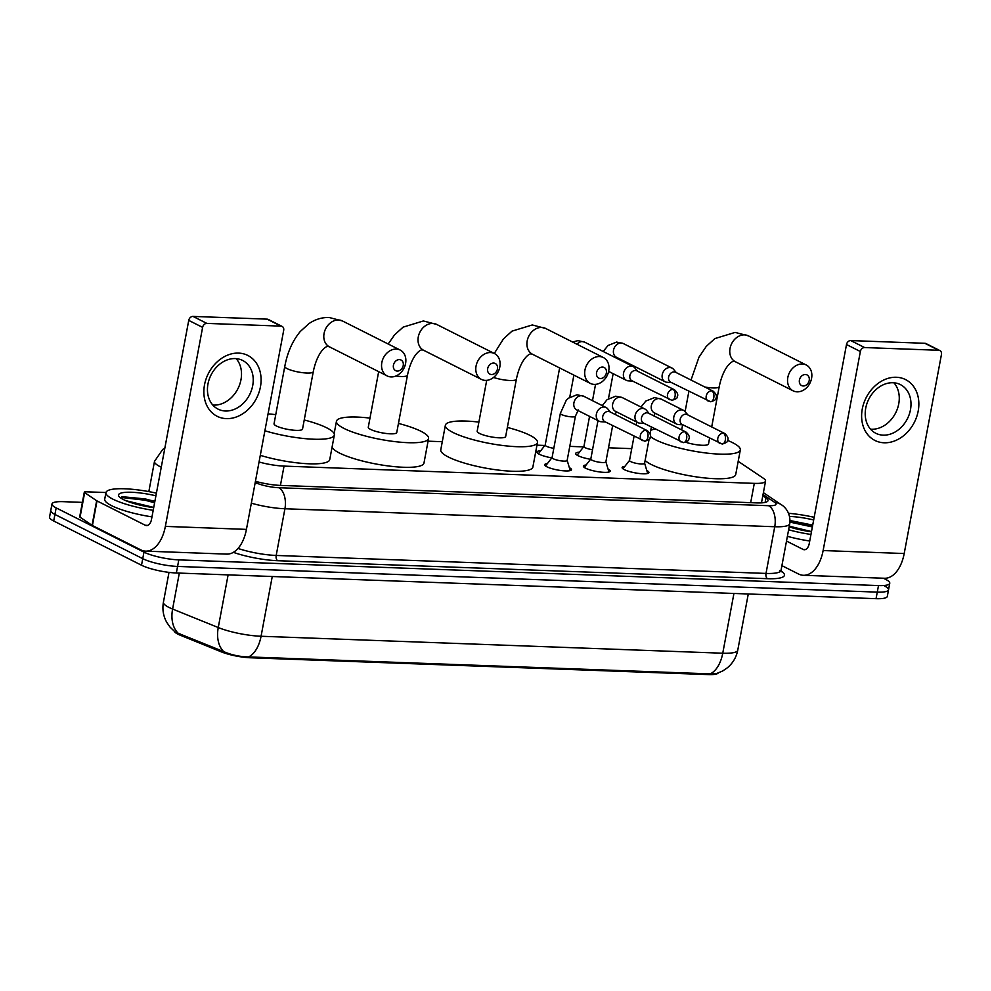 <?xml version="1.0" encoding="UTF-8"?>
<svg xmlns="http://www.w3.org/2000/svg" width="991" height="991" viewBox="0 0 991 991"><rect width="100%" height="100%" fill="white"/><g stroke="black" fill="none" stroke-linecap="round" stroke-linejoin="round"><path stroke-width="1.49" d="M569.342 467.665A13.626 2.837 -169.4 0 1 571.473 469.722A13.626 2.837 -169.4 0 1 561.686 470.626A13.626 2.837 -169.4 0 1 546.896 466.798A13.626 2.837 -169.4 0 1 544.678 464.705A13.626 2.837 -169.4 0 1 547.416 463.553M608.065 469.09A13.626 2.837 -169.4 0 1 610.196 471.134A13.626 2.837 -169.4 0 1 600.41 472.05A13.626 2.837 -169.4 0 1 585.619 468.223A13.626 2.837 -169.4 0 1 583.402 466.129A13.626 2.837 -169.4 0 1 586.139 464.977M646.789 470.502A13.626 2.837 -169.4 0 1 648.932 472.558A13.626 2.837 -169.4 0 1 639.133 473.475A13.626 2.837 -169.4 0 1 624.342 469.647A13.626 2.837 -169.4 0 1 622.125 467.541A13.626 2.837 -169.4 0 1 624.863 466.402M551.826 457.867A14.493 3.01 -169.4 0 1 539.29 454.262A14.493 3.01 -169.4 0 1 536.936 452.032A14.493 3.01 -169.4 0 1 540.752 450.744M590.549 459.291A14.493 3.01 -169.4 0 1 578.013 455.687A14.493 3.01 -169.4 0 1 575.66 453.457A14.493 3.01 -169.4 0 1 579.487 452.169M174.267 631.255A23.004 4.782 10.6 0 0 180.387 635.268L221.365 651.88A23.004 4.782 10.6 0 0 250.265 657.764L708.33 674.586A23.004 4.782 10.6 0 0 718.252 672.988M259.06 461.979A25.555 5.314 10.6 0 0 284.045 466.104L754.3 483.373A25.555 5.314 10.6 0 0 765.56 481.093A25.555 5.314 10.6 0 0 763.491 478.356L738.196 461.31M631.738 448.65L608.499 447.796M583.575 446.879L569.775 446.384M544.852 445.467L536.973 445.17M442.283 441.701L428.062 441.181M883.365 578.224L885.607 579.351A25.555 5.314 -169.4 0 1 889.757 583.29A25.555 5.314 -169.4 0 1 878.497 585.57L178.801 559.878A25.555 5.314 -169.4 0 1 143.968 552.123L56.153 507.887L54.926 514.44A25.555 5.314 -169.4 0 1 50.776 510.514A25.555 5.314 -169.4 0 0 54.926 514.44L142.741 558.676L54.926 514.44L53.7 520.993A25.555 5.314 -169.4 0 1 49.55 517.067L52.003 503.961A25.555 5.314 -169.4 0 1 63.263 501.669L82.402 502.375M178.801 559.878L177.575 566.431A25.555 5.314 -169.4 0 1 142.741 558.676A25.555 5.314 -169.4 0 0 177.575 566.431L877.27 592.123L177.575 566.431L176.348 572.984A25.555 5.314 -169.4 0 1 141.515 565.229L53.7 520.993M884.381 585.904A25.555 5.314 -169.4 0 1 888.531 589.843A25.555 5.314 -169.4 0 1 877.27 592.123A25.555 5.314 -169.4 0 0 888.531 589.843L887.304 596.396A25.555 5.314 -169.4 0 1 876.044 598.675L176.348 572.984M176.423 632.58L223.718 651.62C231.374 654.964 239.649 656.736 248.543 656.922L710.225 673.868L716.58 673.533L722.712 670.969L727.406 667.761C732.894 663.115 736.35 657.256 737.762 650.17L748.279 593.981M56.153 507.887A25.555 5.314 -169.4 0 1 52.003 503.961M255.443 481.292A25.555 5.314 10.6 0 0 280.366 485.404L756.777 502.895A25.555 5.314 10.6 0 0 768.025 500.616A25.555 5.314 10.6 0 0 765.969 497.891L762.81 495.76M761.583 502.313L762.339 502.821M788.576 513.301A42.588 8.857 -169.4 0 1 814.168 517.302M811.456 531.795A29.817 6.194 -169.4 0 1 789.158 526.865M789.381 526.927A21.294 4.422 -169.4 0 1 792.292 526.939L811.493 531.572M789.604 516.435A29.817 6.194 -169.4 0 1 813.673 519.965M812.707 525.094L790.05 520.56M789.307 526.072L792.292 526.939M810.96 534.459A42.588 8.857 -169.4 0 1 788.613 529.776M809.734 541.012A42.588 8.857 -169.4 0 1 787.387 536.329M812.608 525.639L790.05 520.795M812.36 526.939L789.976 522.121M896.372 377.261A34.078 27.067 -63.3 0 1 918.199 411.042A34.078 27.067 -63.3 0 1 884.108 442.779A34.078 27.067 -63.3 0 1 862.281 408.986A34.078 27.067 -63.3 0 1 896.372 377.261M883.204 435.148A27.265 21.653 116.7 0 0 909.28 414.3A27.265 21.653 116.7 0 0 900.373 384.595A27.265 21.653 116.7 0 0 893.015 382.737A27.265 21.653 116.7 0 0 866.927 403.585A27.265 21.653 116.7 0 0 875.846 433.29A27.265 21.653 116.7 0 0 883.204 435.148M893.932 382.786A27.265 21.653 -63.3 0 1 895.963 412.268A27.265 21.653 -63.3 0 1 871.473 429.239A27.265 21.653 -63.3 0 1 870.556 429.19M781.899 565.638L798.498 574A34.078 19.448 -87.9 0 0 803.379 575.288A34.078 19.448 -87.9 0 0 823.125 550.55L860.361 351.52L846.5 344.534L809.251 543.563A8.523 4.868 92.1 0 1 804.32 549.745A8.523 4.868 92.1 0 1 803.094 549.423L786.507 541.061M803.379 575.288L884.467 578.261A34.078 19.448 -87.9 0 0 904.201 553.523L941.45 354.505A4.261 3.382 116.7 0 0 939.877 350.566A4.261 3.382 116.7 0 0 938.725 350.281L924.851 343.295A4.261 3.382 -63.3 0 1 926.003 343.58L939.877 350.566M846.5 344.534A4.261 3.382 -63.3 0 1 850.761 340.57L864.623 347.556L938.725 350.281M864.623 347.556A4.261 3.382 116.7 0 0 860.361 351.52M850.761 340.57L924.851 343.295M153.196 510.315A42.588 8.857 -169.4 0 1 112.875 499.142A42.588 8.857 -169.4 0 1 105.95 492.589A42.588 8.857 -169.4 0 1 156.405 493.146M151.97 516.868A42.588 8.857 -169.4 0 1 111.649 505.695A42.588 8.857 -169.4 0 1 104.724 499.142L105.95 492.589M153.692 507.652A29.817 6.194 -169.4 0 1 123.355 499.526A29.817 6.194 -169.4 0 1 118.945 496.355A29.817 6.194 -169.4 0 1 155.909 495.81M131.617 502.771A21.294 4.422 -169.4 0 1 134.528 502.784L153.741 507.429M154.955 500.938L121.943 496.664L120.667 497.903M125.931 500.703L134.528 502.784M154.844 501.496L145.355 498.931L121.943 496.664M154.608 502.796L145.12 500.232L123.157 497.68L121.063 498.213M805.386 374.511A5.958 4.732 116.7 0 0 799.427 380.061A5.958 4.732 116.7 0 0 803.243 385.982A5.958 4.732 116.7 0 0 809.213 380.42A5.958 4.732 116.7 0 0 805.386 374.511M797.086 391.841A14.481 11.508 -63.3 0 1 793.184 390.85A14.481 11.508 -63.3 0 1 788.452 375.069A14.481 11.508 -63.3 0 1 802.301 363.994A14.481 11.508 -63.3 0 1 806.216 364.985A14.481 11.508 -63.3 0 1 810.948 380.767A14.481 11.508 -63.3 0 1 797.086 391.841M727.543 440.413A46.85 9.737 -169.4 0 1 732.708 442.729A46.85 9.737 -169.4 0 1 740.327 449.939A46.85 9.737 -169.4 0 1 706.682 453.073A46.85 9.737 -169.4 0 1 655.819 439.905A46.85 9.737 -169.4 0 1 650.381 436.486M650.777 430.267A46.85 9.737 -169.4 0 1 655.373 429.053M680.743 429.437A46.85 9.737 -169.4 0 1 681.734 429.549M740.327 449.939L735.718 474.503A46.85 9.737 -169.4 0 1 702.086 477.65A46.85 9.737 -169.4 0 1 651.223 464.482A46.85 9.737 -169.4 0 1 645.129 460.468M685.685 442.221A14.481 3.01 10.6 0 0 700.364 445.17A14.481 3.01 10.6 0 0 708.503 443.98L709.568 438.27M602.54 367.066A5.958 4.732 116.7 0 0 596.57 372.616A5.958 4.732 116.7 0 0 600.397 378.525A5.958 4.732 116.7 0 0 606.356 372.975A5.958 4.732 116.7 0 0 602.54 367.066M594.241 384.397A14.481 11.508 -63.3 0 1 590.326 383.406A14.481 11.508 -63.3 0 1 585.594 367.624A14.481 11.508 -63.3 0 1 599.456 356.537A14.481 11.508 -63.3 0 1 603.358 357.528A14.481 11.508 -63.3 0 1 608.09 373.322A14.481 11.508 -63.3 0 1 594.241 384.397M486.705 380.346L477.179 431.209A14.481 3.01 10.6 0 0 479.533 433.439A14.481 3.01 10.6 0 0 495.252 437.502A14.481 3.01 10.6 0 0 505.658 436.535L516.385 379.206A14.481 3.01 10.6 0 1 510.006 380.494A14.481 3.01 10.6 0 1 493.555 377.435M507.355 427.431A46.85 9.737 -169.4 0 1 529.863 435.284A46.85 9.737 -169.4 0 1 537.469 442.494A46.85 9.737 -169.4 0 1 503.824 445.628A46.85 9.737 -169.4 0 1 452.974 432.46A46.85 9.737 -169.4 0 1 445.368 425.25A46.85 9.737 -169.4 0 1 478.888 422.104M537.469 442.494L532.873 467.058A46.85 9.737 -169.4 0 1 499.229 470.192A46.85 9.737 -169.4 0 1 448.378 457.024A46.85 9.737 -169.4 0 1 440.772 449.827L445.368 425.25M493.629 363.065A5.958 4.732 116.7 0 0 487.671 368.615A5.958 4.732 116.7 0 0 491.486 374.524A5.958 4.732 116.7 0 0 497.457 368.974A5.958 4.732 116.7 0 0 493.629 363.065M485.33 380.395A14.481 11.508 -63.3 0 1 481.428 379.404A14.481 11.508 -63.3 0 1 476.696 363.623A14.481 11.508 -63.3 0 1 490.545 352.548A14.481 11.508 -63.3 0 1 494.459 353.539A14.481 11.508 -63.3 0 1 499.191 369.321A14.481 11.508 -63.3 0 1 485.33 380.395M378.673 371.65L368.28 427.208A14.481 3.01 10.6 0 0 370.634 429.437A14.481 3.01 10.6 0 0 386.354 433.501A14.481 3.01 10.6 0 0 396.747 432.534L407.474 375.205A14.481 3.01 10.6 0 1 401.095 376.493A14.481 3.01 10.6 0 1 395.905 376.023M398.456 423.43A46.85 9.737 -169.4 0 1 420.964 431.283A46.85 9.737 -169.4 0 1 428.57 438.493A46.85 9.737 -169.4 0 1 394.926 441.627A46.85 9.737 -169.4 0 1 344.063 428.459A46.85 9.737 -169.4 0 1 336.457 421.249A46.85 9.737 -169.4 0 1 369.977 418.103M428.57 438.493L423.975 463.057A46.85 9.737 -169.4 0 1 390.33 466.204A46.85 9.737 -169.4 0 1 339.467 453.036A46.85 9.737 -169.4 0 1 332.059 447.238M399.41 359.609A5.958 4.732 116.7 0 0 393.439 365.159A5.958 4.732 116.7 0 0 397.267 371.068A5.958 4.732 116.7 0 0 403.226 365.518A5.958 4.732 116.7 0 0 399.41 359.609M391.111 376.927A14.481 11.508 -63.3 0 1 387.196 375.936A14.481 11.508 -63.3 0 1 382.464 360.154A14.481 11.508 -63.3 0 1 396.326 349.08A14.481 11.508 -63.3 0 1 400.228 350.071A14.481 11.508 -63.3 0 1 404.96 365.852A14.481 11.508 -63.3 0 1 391.111 376.927M274.049 423.752A14.481 3.01 10.6 0 0 276.402 425.981A14.481 3.01 10.6 0 0 292.122 430.044A14.481 3.01 10.6 0 0 302.528 429.078L313.255 371.749A14.481 3.01 10.6 0 1 306.876 373.037A14.481 3.01 10.6 0 1 287.13 368.64A14.481 3.01 10.6 0 1 284.789 366.41L274.049 423.752M268.053 413.891A46.85 9.737 -169.4 0 1 275.758 414.647M304.225 419.973A46.85 9.737 -169.4 0 1 326.733 427.827A46.85 9.737 -169.4 0 1 334.339 435.037A46.85 9.737 -169.4 0 1 264.894 430.763M334.339 435.037L329.743 459.601A46.85 9.737 -169.4 0 1 260.299 455.34M583.922 446.433L577.171 455.142A12.784 2.651 10.6 0 0 577.134 455.191M583.984 446.359A7.668 1.598 10.6 0 0 583.91 446.52A7.668 1.598 10.6 0 0 585.161 447.697A7.668 1.598 10.6 0 0 592.544 449.728M676.308 372.628L673.57 369.333A7.668 6.095 116.7 0 0 671.985 368.057A7.668 6.095 116.7 0 0 669.916 367.537A7.668 6.095 116.7 0 0 662.236 374.672A7.668 6.095 116.7 0 0 665.085 381.758A7.668 6.095 116.7 0 0 667.054 382.278A7.668 6.095 116.7 0 0 667.154 382.278M711.773 390.863A5.537 4.398 116.7 0 1 713.26 391.247L675.639 372.294A5.537 4.398 116.7 0 0 674.153 371.91A5.537 4.398 116.7 0 0 668.615 377.063A5.537 4.398 116.7 0 0 670.659 382.179L710.572 401.727A5.537 3.159 92.1 0 0 713.78 397.701A5.537 3.159 -87.9 0 0 711.773 390.863A5.537 4.398 116.7 0 0 706.472 395.099A5.537 4.398 116.7 0 0 708.28 401.132M545.199 445.009L538.447 453.717A12.784 2.651 10.6 0 0 538.41 453.767M545.261 444.934A7.668 1.598 10.6 0 0 545.186 445.095A7.668 1.598 10.6 0 0 546.437 446.272A7.668 1.598 10.6 0 0 553.82 448.304M637.585 371.204L634.847 367.909A7.668 6.095 116.7 0 0 633.261 366.633A7.668 6.095 116.7 0 0 631.193 366.113A7.668 6.095 116.7 0 0 623.512 373.26A7.668 6.095 116.7 0 0 626.362 380.333A7.668 6.095 116.7 0 0 628.331 380.854A7.668 6.095 116.7 0 0 628.43 380.854M673.05 389.438A5.537 4.398 116.7 0 1 674.537 389.822L636.916 370.869A5.537 4.398 116.7 0 0 635.429 370.485A5.537 4.398 116.7 0 0 629.88 375.651A5.537 4.398 116.7 0 0 631.936 380.755L671.848 400.302A5.537 3.159 92.1 0 0 675.057 396.276A5.537 3.159 -87.9 0 0 673.05 389.438A5.537 4.398 116.7 0 0 667.748 393.675A5.537 4.398 116.7 0 0 669.557 399.707M629.595 460.295A7.668 1.598 10.6 0 0 629.52 460.456A7.668 1.598 10.6 0 0 630.771 461.633A7.668 1.598 10.6 0 0 639.096 463.788A7.668 1.598 10.6 0 0 644.596 463.268L649.08 439.286M687.878 414.944L685.14 411.649A7.668 6.095 116.7 0 0 683.555 410.373A7.668 6.095 116.7 0 0 681.486 409.853A7.668 6.095 116.7 0 0 673.818 417A7.668 6.095 116.7 0 0 676.655 424.074A7.668 6.095 116.7 0 0 678.624 424.594A7.668 6.095 116.7 0 0 678.724 424.594M723.343 433.178A5.537 4.398 116.7 0 1 724.842 433.562L687.221 414.61A5.537 4.398 116.7 0 0 685.722 414.226A5.537 4.398 116.7 0 0 680.185 419.391A5.537 4.398 116.7 0 0 682.242 424.495L722.142 444.042A5.537 3.159 92.1 0 0 725.35 440.016A5.537 3.159 -87.9 0 0 723.343 433.178A5.537 4.398 116.7 0 0 718.054 437.415A5.537 4.398 116.7 0 0 719.862 443.448M590.871 458.87A7.668 1.598 10.6 0 0 590.797 459.031A7.668 1.598 10.6 0 0 592.048 460.208A7.668 1.598 10.6 0 0 600.373 462.363A7.668 1.598 10.6 0 0 605.873 461.856L612.649 425.622M649.155 413.52L646.417 410.224A7.668 6.095 116.7 0 0 644.831 408.961A7.668 6.095 116.7 0 0 642.763 408.428A7.668 6.095 116.7 0 0 635.095 415.576A7.668 6.095 116.7 0 0 637.931 422.649A7.668 6.095 116.7 0 0 639.901 423.169A7.668 6.095 116.7 0 0 640 423.169M684.62 431.754A5.537 4.398 116.7 0 1 686.119 432.138L648.498 413.185A5.537 4.398 116.7 0 0 646.999 412.813A5.537 4.398 116.7 0 0 641.462 417.967A5.537 4.398 116.7 0 0 643.518 423.083L683.418 442.618A5.537 3.159 92.1 0 0 686.627 438.592A5.537 3.159 -87.9 0 0 684.62 431.754A5.537 4.398 116.7 0 0 679.318 435.99A5.537 4.398 116.7 0 0 681.139 442.023M552.148 457.446A7.668 1.598 10.6 0 0 552.074 457.607A7.668 1.598 10.6 0 0 553.325 458.783A7.668 1.598 10.6 0 0 561.637 460.939A7.668 1.598 10.6 0 0 567.149 460.431L575.424 416.208A7.668 1.598 10.6 0 1 572.439 416.901A7.668 1.598 10.6 0 1 561.6 414.56A7.668 1.598 10.6 0 1 560.349 413.383L566.282 400.265L568.376 398.221L577.022 394.765L583.649 396.214A7.668 6.095 116.7 0 0 581.581 395.694A7.668 6.095 116.7 0 0 581.184 395.694A7.668 6.095 116.7 0 0 574.173 401.789A7.668 6.095 116.7 0 0 576.75 409.915L599.208 421.225A7.668 6.095 116.7 0 0 601.178 421.745A7.668 6.095 116.7 0 0 601.277 421.757M610.431 412.095L607.694 408.812A7.668 6.095 116.7 0 0 606.108 407.536A7.668 6.095 116.7 0 0 604.039 407.016A7.668 6.095 116.7 0 0 596.371 414.151A7.668 6.095 116.7 0 0 599.208 421.225M645.897 430.342A5.537 4.398 116.7 0 1 647.396 430.713L609.775 411.76A5.537 4.398 116.7 0 0 608.276 411.389A5.537 4.398 116.7 0 0 602.739 416.542A5.537 4.398 116.7 0 0 604.795 421.658L644.695 441.193A5.537 3.159 92.1 0 0 647.903 437.18A5.537 3.159 -87.9 0 0 645.897 430.342A5.537 4.398 116.7 0 0 640.595 434.578A5.537 4.398 116.7 0 0 642.403 440.611M238.608 353.106A34.078 27.067 -63.3 0 1 260.435 386.886A34.078 27.067 -63.3 0 1 226.344 418.623A34.078 27.067 -63.3 0 1 204.518 384.842A34.078 27.067 -63.3 0 1 238.608 353.106M225.44 411.005A27.265 21.653 116.7 0 0 251.516 390.157A27.265 21.653 116.7 0 0 242.609 360.439A27.265 21.653 116.7 0 0 235.251 358.581A27.265 21.653 116.7 0 0 209.163 379.429A27.265 21.653 116.7 0 0 218.082 409.134A27.265 21.653 116.7 0 0 225.44 411.005M236.168 358.631A27.265 21.653 -63.3 0 1 238.199 388.125A27.265 21.653 -63.3 0 1 213.709 405.096A27.265 21.653 -63.3 0 1 212.792 405.034M96.66 500.728A4.261 0.88 10.6 0 0 97.019 500.926L92.411 525.503A4.261 0.88 -169.4 0 1 92.064 525.304L96.66 500.728L84.656 492.638A4.261 0.88 10.6 0 1 84.309 492.18A4.261 0.88 10.6 0 1 86.192 491.809L105.963 492.527M92.411 525.503L140.734 549.844A34.078 19.448 -87.9 0 0 145.615 551.132A34.078 19.448 -87.9 0 0 165.361 526.394L202.61 327.377L188.736 320.39L151.499 519.408A8.523 4.868 92.1 0 1 146.557 525.602A8.523 4.868 92.1 0 1 145.343 525.28L97.019 500.926M92.064 525.304L80.06 517.215A4.261 0.88 -169.4 0 1 79.714 516.757L84.309 492.18M145.615 551.132L226.704 554.118A34.078 19.448 -87.9 0 0 246.437 529.38L283.686 330.35A4.261 3.382 116.7 0 0 282.113 326.411A4.261 3.382 116.7 0 0 280.961 326.126L267.099 319.139A4.261 3.382 -63.3 0 1 268.251 319.436L282.113 326.411M188.736 320.39A4.261 3.382 -63.3 0 1 192.997 316.414L206.871 323.4L280.961 326.126M206.871 323.4A4.261 3.382 116.7 0 0 202.61 327.377M192.997 316.414L267.099 319.139M708.33 674.586L708.478 673.781M250.265 657.764L250.413 656.959M221.365 651.88L221.588 650.691M180.387 635.268L180.61 634.079M750.683 502.672L754.3 483.373M280.428 485.417L284.045 466.104M174.911 631.763L170.08 627.167L166.748 622.373C163.28 616.03 162.165 609.304 163.428 602.169A34.078 7.086 10.6 0 0 168.953 607.409A34.078 7.086 10.6 0 0 172.595 609.044L218.255 627.551A34.078 7.086 10.6 0 0 261.067 636.259L722.749 653.218A29.817 17.02 92.1 0 1 710.225 673.868M248.543 656.922A29.817 17.02 -87.9 0 0 261.067 636.259L272.252 576.502M223.718 651.62A29.817 20.365 -67.9 0 1 218.255 627.551L228.116 574.879M733.935 593.46L722.749 653.218A34.078 7.086 10.6 0 0 737.762 650.17M178.145 633.199A29.817 20.365 -67.9 0 1 172.595 609.044L179.321 573.095M876.044 598.675L878.497 585.57M141.515 565.229L143.968 552.123M161.26 467.207A34.078 7.086 -169.4 0 1 160.034 466.612A34.078 7.086 -169.4 0 1 154.497 461.372L148.836 491.61M780.97 570.915L781.342 571.175A38.339 7.965 -169.4 0 1 767.554 578.694L277.728 560.708A38.339 7.965 -169.4 0 1 233.368 552.346M781.019 570.382L789.753 523.706A34.078 7.086 -169.4 0 1 774.739 526.741L766.006 573.43A34.078 7.086 10.6 0 0 781.019 570.382L781.193 571.832L779.731 570.605M255.207 482.506L257.338 483.373A17.033 3.543 10.6 0 0 278.744 487.721L768.57 505.707A17.033 9.724 92.1 0 1 774.739 526.741L284.925 508.755L276.192 555.443L766.006 573.43A4.261 2.428 -87.9 0 0 767.554 578.694M278.744 487.721A17.033 9.724 92.1 0 1 284.925 508.755A34.078 7.086 -169.4 0 1 251.342 503.18M238.013 548.444A34.078 7.086 10.6 0 0 276.192 555.443A4.261 2.428 -87.9 0 0 277.728 560.708M768.57 505.707A17.033 3.543 10.6 0 0 774.702 502.363L763.045 494.521M254.984 483.719A17.033 11.644 -67.9 0 1 257.338 483.373M774.702 502.363A17.033 15.014 -56 0 1 781.143 504.617L763.392 492.651M765.114 502.412L765.969 497.891M823.125 550.55L904.201 553.523M803.094 549.423L805.559 549.522M691.012 380.036L698.952 357.243L706.273 346.392L714.858 338.588L735.136 332.406L748.44 335.875A14.481 11.508 116.7 0 0 744.526 334.884A14.481 11.508 116.7 0 0 730.677 345.958A14.481 11.508 116.7 0 0 735.409 361.752L793.184 390.85M704.898 387.035A14.481 3.01 10.6 0 0 712.851 387.939A14.481 3.01 10.6 0 0 719.231 386.651C723.306 366.831 731.965 360.712 734.071 361.343L735.409 361.752M494.286 353.453L503.428 338.934L512 331.143L532.278 324.961L545.595 328.43A14.481 11.508 116.7 0 0 541.681 327.439A14.481 11.508 116.7 0 0 527.819 338.513A14.481 11.508 116.7 0 0 532.563 354.295L590.326 383.406M388.187 344.001L394.517 334.933L403.102 327.141L423.38 320.96L436.684 324.429A14.481 11.508 116.7 0 0 432.77 323.438A14.481 11.508 116.7 0 0 418.92 334.512A14.481 11.508 116.7 0 0 423.653 350.294L481.428 379.404M284.789 366.41C287.415 352.375 292.593 340.731 300.298 331.477L308.87 323.685C315.113 319.375 321.864 317.318 329.161 317.492L342.465 320.973A14.481 11.508 116.7 0 0 338.55 319.982A14.481 11.508 116.7 0 0 324.701 331.056A14.481 11.508 116.7 0 0 329.433 346.838L387.196 375.936M603.185 351.483L608.04 345.487L616.65 342.068L623.265 343.518A7.668 6.095 116.7 0 0 621.196 342.997A7.668 6.095 116.7 0 0 620.8 342.997A7.668 6.095 116.7 0 0 613.788 349.092A7.668 6.095 116.7 0 0 616.365 357.218L665.085 381.758M572.525 342.006L577.926 340.644L584.541 342.093A7.668 6.095 116.7 0 0 582.473 341.573A7.668 6.095 116.7 0 0 582.076 341.573A7.668 6.095 116.7 0 0 576.973 344.236M641.004 407.028L645.822 401.07L654.481 397.602L661.096 399.063A7.668 6.095 116.7 0 0 659.027 398.543A7.668 6.095 116.7 0 0 658.631 398.543A7.668 6.095 116.7 0 0 651.62 404.625A7.668 6.095 116.7 0 0 654.196 412.764L676.655 424.074M602.28 405.604L607.099 399.646L615.745 396.189L622.373 397.639A7.668 6.095 116.7 0 0 620.304 397.118A7.668 6.095 116.7 0 0 619.908 397.118A7.668 6.095 116.7 0 0 612.896 403.213A7.668 6.095 116.7 0 0 615.473 411.339L637.931 422.649M165.361 526.394L246.437 529.38M145.343 525.28L147.795 525.366M84.656 492.638L80.06 517.215M761.472 502.883L765.56 481.093M163.428 602.169L169.003 572.377M889.757 583.29L888.531 589.843M789.753 523.706C791.14 512.025 783.683 505.967 781.143 504.617M164.803 448.254L162.747 449.381L154.497 461.372M681.672 429.896L682.626 424.817M685.103 411.599L688.881 391.358M748.44 335.875L806.216 364.985M711.699 426.935L719.231 386.651M532.563 354.295L531.226 353.898C529.12 353.267 520.448 359.374 516.385 379.206M545.595 328.43L603.358 357.528M423.653 350.294L422.315 349.897C420.221 349.266 411.55 355.373 407.474 375.205M336.457 421.249L334.14 433.624M436.684 324.429L494.459 353.539M329.433 346.838L328.095 346.441C325.989 345.797 317.318 351.916 313.255 371.749M342.465 320.973L400.228 350.071M713.26 391.247C716.32 394.108 717.187 396.474 715.886 398.332C716.332 399.472 714.561 400.599 710.572 401.727M583.91 446.52L589.558 416.369M592.494 400.674L595.541 384.359M671.328 382.514L667.054 382.278M608.474 398.617L613.144 373.681M616.898 358.395L617.393 357.726M623.265 343.518L671.985 368.057M674.537 389.822C677.596 392.684 678.463 395.05 677.163 396.908C677.609 398.048 675.837 399.175 671.848 400.302M545.186 445.095L559.63 367.934M608.623 371.402L626.362 380.333M632.592 381.089L628.331 380.854M569.751 397.193L573.888 375.118M584.541 342.093L633.261 366.633M724.842 433.562C727.889 436.424 728.769 438.79 727.456 440.648C727.902 441.788 726.13 442.915 722.142 444.042M629.545 460.369L622.98 468.83M629.52 460.456L634.029 436.387M636.148 425.052L636.717 422.042M655.212 413.272L653.775 415.848M682.898 424.829L678.624 424.594M644.608 463.193L647.668 473.45M650.108 433.798L651.372 427.034M661.096 399.063L683.555 410.373M686.119 432.138C689.166 434.999 690.046 437.365 688.733 439.224C689.179 440.363 687.407 441.503 683.418 442.618M590.822 458.944L584.256 467.405M590.797 459.031L597.994 420.618M616.489 411.847L615.052 414.424M644.175 423.405L639.901 423.169M605.885 461.769L608.945 472.026M622.373 397.639L644.831 408.961M647.396 430.713C650.443 433.587 651.322 435.941 650.009 437.799C650.455 438.939 648.684 440.078 644.695 441.193M552.086 457.52L545.533 465.981M552.074 457.607L560.349 413.383M578.273 409.94L575.424 416.208M605.451 421.993L601.178 421.745M567.162 460.344L570.221 470.601M583.649 396.214L606.108 407.536"/></g></svg>
